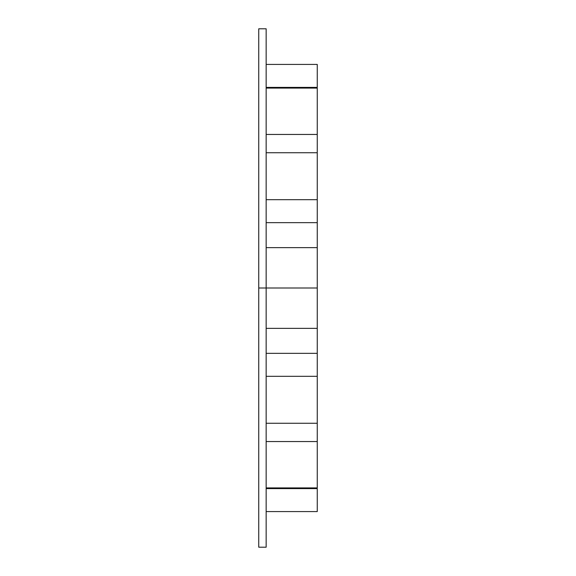 <?xml version="1.0" encoding="UTF-8"?>
<svg xmlns="http://www.w3.org/2000/svg" width="576" height="576" viewBox="0 0 576 576"><rect width="100%" height="100%" fill="white"/><g stroke="black" fill="none" stroke-linecap="round" stroke-linejoin="round"><path stroke-width="0.86" d="M266.155 547.2L266.155 288L258.746 288L258.746 547.2L258.746 28.8L258.746 288L317.254 288L266.155 288L266.155 28.8L266.155 547.2L258.746 547.2M317.254 222.66L317.254 199.685L266.155 199.685L317.254 199.685L317.254 328.37L317.254 247.63L266.155 247.63L317.254 247.63L317.254 222.66L266.155 222.66L317.254 222.66M266.155 328.37L317.254 328.37L317.254 376.315L266.155 376.315L317.254 376.315L317.254 423.259L317.254 353.34L266.155 353.34L317.254 353.34L317.254 328.37L266.155 328.37M317.254 424.714L317.254 441.547L317.254 423.259L266.155 423.259L317.254 423.259L317.254 423.648M317.254 488.606L317.254 511.582L317.254 488.606L266.155 488.606L317.254 488.606M317.254 481.91L317.254 480.586M317.254 64.418L317.254 87.394L317.254 64.418L266.155 64.418M317.254 152.352L317.254 134.453L266.155 134.453L317.254 134.453L317.254 88.085L317.254 151.286M317.254 152.741L317.254 199.685L317.254 152.741L266.155 152.741L317.254 152.741M317.254 441.547L317.254 487.915L317.254 441.547L266.155 441.547L317.254 441.547M266.155 87.394L317.254 87.394L266.155 87.394M266.155 511.582L317.254 511.582M266.155 487.915L317.254 487.915M266.155 88.085L317.254 88.085M258.746 28.8L266.155 28.8"/></g></svg>

